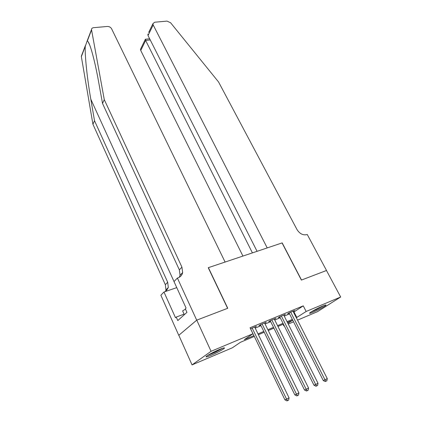 <?xml version="1.0" encoding="UTF-8"?>
<svg xmlns="http://www.w3.org/2000/svg" width="422" height="422" viewBox="0 0 422 422"><rect width="100%" height="100%" fill="white"/><g stroke="black" fill="none" stroke-linecap="round" stroke-linejoin="round"><path stroke-width="0.63" d="M219.44 349.474C222.869 348.055 224.551 347.58 224.478 348.05C224.288 348.862 216.776 352.934 211.195 355.266C207.693 356.727 205.968 357.218 206.02 356.738C206.184 355.946 213.833 351.8 219.44 349.474M322.656 306.061C324.919 305.122 326.042 304.805 326.016 305.106C326.027 305.755 317.961 310.149 312.997 312.217C310.676 313.187 309.521 313.52 309.537 313.214C309.484 312.596 317.666 308.129 322.656 306.061M196.71 320.156L227.611 308.329L208.241 267.706L225.1 262.046L111.603 28.786C110.654 27.224 109.24 26.449 107.352 26.454L93.557 27.688C92.265 27.857 91.574 28.485 91.495 29.566L104.281 99.639L181.929 267.131L182.647 272.57C182.051 275.17 180.5 276.932 178.005 277.85L177.393 278.056L196.71 320.156L178.77 335.311L196.763 320.134L227.764 308.266L208.399 267.653L282.054 242.94L301.382 280.087L326.475 270.486L340.681 297.009L317.471 311.679L297.547 320.134M293.564 321.822L288.258 324.075M284.243 325.779L283.874 325.937L284.212 325.715M283.051 324.296L283.874 325.937M254.308 336.434L240.44 342.289L232.38 347.786L192.052 364.898L211.069 351.304L252.952 333.76L244.333 339.636L253.907 335.606M178.822 335.29L192.052 364.898M254.856 327.398L256.434 326.338L250.541 328.77M264.731 323.315L266.277 322.276L260.395 324.703L258.944 325.71L260.664 324.998M274.411 319.317L275.919 318.299L270.154 320.678L268.682 321.685L270.365 320.989M283.89 315.392L285.372 314.395L279.723 316.727L278.23 317.74L279.881 317.059M293.533 312.227L303.254 305.866L250.051 327.762L252.952 333.76M255.194 328.1L261.002 325.694M265.074 324.012L270.708 321.675M274.748 320.003L280.219 317.74M284.233 316.078L289.545 313.878M293.184 311.541L294.635 310.571L289.096 312.855L287.582 313.878L289.202 313.208M196.763 320.134L211.069 351.304M303.254 305.866L306.145 311.478L340.681 297.009M296.328 317.734L306.145 311.478M258.006 333.881L263.808 331.434M267.88 329.719L273.514 327.345M277.555 325.642L283.02 323.342M287.034 321.648L292.341 319.417M287.883 323.331L292.615 320.261L287.435 322.445M283.42 324.143L277.956 326.449M273.915 328.158L268.281 330.537M264.209 332.256L258.406 334.704M294.028 312.022L296.824 317.529M274.268 318.979L274.432 319.312M264.647 322.951L264.81 323.284M254.825 327.003L254.993 327.34M289.044 312.892L323.278 380.575L324.977 379.779L290.721 312.19M327.277 378.624L326.86 380.76L325.942 381.224L324.977 379.779L327.277 378.624L293.026 311.236M325.942 381.224L325.262 381.541L323.278 380.575M323.141 305.86L311.89 311.489M311.199 311.911L316.511 309.563L323.901 305.56M221.793 348.54L215.31 352.096L208.183 355.102M207.45 355.561L215.384 352.196L222.605 348.255M185.49 309.162L182.615 310.898L184.34 314.701M326.48 270.497L301.519 280.039L282.186 242.893L267.216 247.914L153.186 24.961L148.022 35.564L257.072 251.322M148.708 32.373L152.912 23.716L154.663 22.218L167.012 21.111L170.588 22.746L218.564 81.979L297.004 229.557C299.662 233.73 302.922 235.429 306.783 234.637L307.253 234.484L326.517 270.47M252.414 252.883L145.632 40.459L140.748 50.487L140.494 49.274L140.969 48.298M242.93 256.064L140.748 50.487M152.912 23.716L153.186 24.961M145.463 39.235L145.632 40.459L150.248 39.969M147.885 34.066L148.022 35.564M104.281 99.639L102.525 103.443L98.526 81.367C95.219 62.741 90.651 45.344 88.187 41.836L87.212 40.792L85.255 46.399C84.722 54.834 87.222 78.967 90.799 99.17L94.528 120.745L167.687 282.239L168.315 287.477L166.094 291.291M94.528 120.745L92.924 124.226L165.345 284.718L165.962 289.925L165.419 291.523M179.345 277.243L180.057 275.265L179.355 269.858L102.525 103.443M85.255 46.399L81.351 56.638L92.924 124.226M177.393 278.056L174.006 281.579L186.086 308.06L185.311 308.772L186.946 312.364L177.804 320.562L176.232 317.064L175.505 317.729L163.963 292.024L160.872 295.242L178.77 335.311M176.76 287.614L163.963 292.024M81.351 56.638L81.752 55.118M184.087 314.137L176.232 317.064M279.717 316.732L313.994 385.249L315.677 384.463L281.379 316.046M318.019 383.287L317.597 385.444L316.664 385.919L315.677 384.463L318.019 383.287L283.732 315.076M316.664 385.919L315.988 386.23L313.994 385.249M270.201 320.657L304.515 390.023L306.177 389.248L271.842 319.981M308.572 388.045L308.144 390.229L307.184 390.709L306.177 389.248L308.572 388.045L274.247 318.99M307.184 390.709L306.52 391.02L304.515 390.023M260.495 324.66L294.841 394.897L296.481 394.132L262.12 323.996M298.924 392.898L298.486 395.108L297.51 395.604L296.481 394.132L298.924 392.898L264.568 322.983M297.51 395.604L296.851 395.91L294.841 394.897M250.594 328.749L284.956 399.871L286.575 399.117L252.192 328.089M289.07 397.862L288.627 400.098L287.63 400.599L286.575 399.117L289.07 397.862L254.693 327.061M287.63 400.599L286.981 400.9L284.956 399.871M90.799 99.17L174.028 281.553M167.687 282.239L165.345 284.718M179.355 269.858L181.929 267.131M91.527 29.967L87.386 40.828M140.494 49.274L145.252 39.489M149.657 38.798L145.252 39.257M88.187 41.836L89.722 45.101M180.057 275.265L182.647 272.57M168.315 287.477L165.962 289.925M91.495 29.566L87.212 40.792M85.36 45.645L81.319 56.242"/></g></svg>

